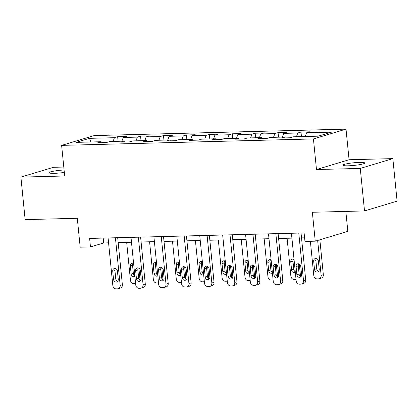 <?xml version="1.0" encoding="UTF-8"?>
<svg xmlns="http://www.w3.org/2000/svg" width="418" height="418" viewBox="0 0 418 418"><rect width="100%" height="100%" fill="white"/><g stroke="black" fill="none" stroke-linecap="round" stroke-linejoin="round"><path stroke-width="0.63" d="M64.079 169.985A11.014 1.322 -5.7 0 0 49.005 172.712A11.014 1.322 -5.7 0 0 54.33 173.318A11.014 1.322 -5.7 0 0 64.325 172.415M348.152 165.8A11.014 1.322 -5.7 0 0 359.25 164.718A11.014 1.322 -5.7 0 0 364.752 163.01A11.014 1.322 -5.7 0 0 359.428 162.409A11.014 1.322 -5.7 0 0 348.33 163.485A11.014 1.322 -5.7 0 0 342.828 165.199A11.014 1.322 -5.7 0 0 348.152 165.8M63.787 167.038L53.488 167.299L20.9 177.107L25.143 219.617L77.299 218.28L80.183 247.19L90.466 246.923L103.68 242.952L108.565 242.827M346.02 129.131L94.212 135.573L61.624 145.38L313.432 138.938L346.02 129.131L349.077 159.739L316.489 169.541L360.269 168.423L392.857 158.621L349.077 159.739M392.857 158.621L397.1 201.131L364.512 210.933L312.356 212.266L315.24 241.176L347.833 231.368L345.838 211.409M360.269 168.423L364.512 210.933M101.684 142.595L101.046 141.728L97.833 142.695L106.647 142.47L109.866 141.503L123.968 141.143L120.75 142.11L129.564 141.88L132.783 140.913L146.885 140.552L143.672 141.519L152.486 141.294L155.7 140.328L169.802 139.967L166.589 140.934L175.403 140.709L178.617 139.743L192.724 139.382L189.506 140.349L198.32 140.124L201.539 139.157L215.641 138.797L212.428 139.764L221.242 139.539L224.456 138.572L238.558 138.206L235.344 139.178L244.159 138.948L247.372 137.982L261.475 137.621L258.261 138.588L267.076 138.363L270.289 137.397L284.397 137.036L281.178 138.003L289.993 137.778L293.211 136.811L318.187 136.174L331.573 132.145L306.598 132.783L309.811 131.816L300.997 132.041L301.451 136.602M101.046 141.728L76.076 142.366L89.462 138.337L114.438 137.7L117.651 136.733L118.106 141.289M300.997 132.041L297.783 133.008L283.681 133.368L286.894 132.401L278.08 132.626L274.866 133.593L260.764 133.959L263.977 132.987L255.163 133.217L251.944 134.183L237.842 134.544L241.061 133.577L232.246 133.802L229.027 134.768L214.925 135.129L218.139 134.162L209.324 134.387L206.111 135.354L192.008 135.714L195.222 134.748L186.407 134.972L183.194 135.939L169.086 136.299L172.305 135.333L163.49 135.557L160.272 136.529L146.169 136.89L149.383 135.923L140.568 136.148L137.355 137.114L123.253 137.475L126.466 136.508L117.651 136.733M315.24 241.176L304.957 241.437L304.111 232.936L89.619 238.422L90.466 246.923M124.601 142.01L123.968 141.143M123.253 137.475L121.904 141.195M137.355 137.114L136.012 140.835M147.523 141.425L146.885 140.552M146.169 136.89L144.827 140.605M160.272 136.529L158.929 140.244M170.439 140.835L169.802 139.967M169.086 136.299L167.743 140.02M183.194 135.939L181.846 139.659M193.356 140.249L192.724 139.382M192.008 135.714L190.66 139.434M206.111 135.354L204.763 139.074M216.278 139.664L215.641 138.797M214.925 135.129L213.577 138.849M229.027 134.768L227.685 138.489M239.195 139.079L238.558 138.206M237.842 134.544L236.499 138.264M251.944 134.183L250.601 137.903M262.112 138.494L261.475 137.621M260.764 133.959L259.416 137.674M274.866 133.593L273.518 137.313M285.029 137.903L284.397 137.036M283.681 133.368L282.333 137.088M297.783 133.008L296.44 136.728M306.598 132.783L305.255 136.503M316.489 169.541L313.432 138.938M20.9 177.107L64.68 175.983L61.624 145.38M118.174 242.581L131.482 242.236M141.091 241.991L154.399 241.651M164.008 241.405L177.321 241.066M186.93 240.82L200.238 240.481M209.846 240.235L223.155 239.895M232.763 239.645L246.077 239.305M255.68 239.059L268.993 238.72M278.602 238.474L291.91 238.135M301.519 237.889L304.597 237.811M89.462 138.337L90.894 141.984M114.438 137.7L113.09 141.42M103.194 238.077L103.68 242.952M278.08 132.626L278.534 137.188M255.163 133.217L255.617 137.773M232.246 133.802L232.701 138.358M209.324 134.387L209.779 138.943M186.407 134.972L186.862 139.534M163.49 135.557L163.945 140.119M140.568 136.148L141.023 140.704M298.771 233.072L303.52 280.661A3.443 2.91 -106.7 0 1 301.577 284.036A3.443 2.91 -106.7 0 1 300.923 284.141L299.455 284.177A3.443 2.91 -106.7 0 1 296.174 280.849L291.424 233.26M301.577 284.036L303.776 283.373A3.443 2.91 73.3 0 0 305.72 280.003L301.033 233.014M301.587 274.574A2.754 2.33 73.3 0 1 300.03 277.275A2.754 2.33 73.3 0 1 296.885 274.694L296.069 266.532A2.754 2.33 73.3 0 1 297.626 263.836A2.754 2.33 73.3 0 1 300.772 266.412L301.587 274.574M301.028 276.596A2.754 2.33 73.3 0 1 299.089 274.036L298.274 265.874A2.754 2.33 73.3 0 1 298.833 263.852M317.654 240.449L321.139 275.363A3.443 2.91 -106.7 0 1 319.19 278.738A3.443 2.91 -106.7 0 1 318.537 278.843L317.069 278.879A3.443 2.91 -106.7 0 1 313.793 275.551L310.37 241.296M319.854 239.786L323.339 274.704A3.443 2.91 73.3 0 1 321.39 278.075L319.19 278.738M316.447 258.549A2.754 2.33 -106.7 0 0 315.888 260.571L316.703 268.732A2.754 2.33 -106.7 0 0 318.641 271.298M319.206 269.276L318.391 261.114A2.754 2.33 -106.7 0 0 315.245 258.538A2.754 2.33 -106.7 0 0 313.688 261.234L314.503 269.396A2.754 2.33 -106.7 0 0 317.649 271.972A2.754 2.33 -106.7 0 0 319.206 269.276M275.854 233.657L280.603 281.251A3.443 2.91 -106.7 0 1 278.654 284.621A3.443 2.91 -106.7 0 1 278.001 284.726L276.533 284.762A3.443 2.91 -106.7 0 1 273.257 281.439L268.508 233.845M278.654 284.621L280.859 283.958A3.443 2.91 73.3 0 0 282.803 280.588L278.116 233.599M278.67 275.164A2.754 2.33 73.3 0 1 277.113 277.86A2.754 2.33 73.3 0 1 273.968 275.284L273.153 267.123A2.754 2.33 73.3 0 1 274.71 264.422A2.754 2.33 73.3 0 1 277.855 267.003L278.67 275.164M278.111 277.186A2.754 2.33 73.3 0 1 276.167 274.621L275.357 266.459A2.754 2.33 73.3 0 1 275.917 264.437M252.932 234.242L257.681 281.836A3.443 2.91 -106.7 0 1 255.738 285.207A3.443 2.91 -106.7 0 1 255.084 285.311L253.616 285.348A3.443 2.91 -106.7 0 1 250.34 282.025L245.585 234.43M255.738 285.207L257.937 284.543A3.443 2.91 73.3 0 0 259.886 281.173L255.194 234.184M255.753 275.749A2.754 2.33 73.3 0 1 254.191 278.445A2.754 2.33 73.3 0 1 251.051 275.87L250.236 267.708A2.754 2.33 73.3 0 1 251.793 265.012A2.754 2.33 73.3 0 1 254.938 267.588L255.753 275.749M255.189 277.771A2.754 2.33 73.3 0 1 253.251 275.206L252.435 267.045A2.754 2.33 73.3 0 1 252.994 265.022M296.028 279.381A3.443 2.91 -106.7 0 1 295.62 279.428L294.152 279.464A3.443 2.91 -106.7 0 1 290.871 276.136L287.093 238.255M299.298 264.051L300.422 275.29A3.443 2.91 73.3 0 1 300.39 276.293M293.53 259.139A2.754 2.33 -106.7 0 0 292.971 261.161L293.786 269.323A2.754 2.33 -106.7 0 0 295.26 271.684M294.032 259.359A2.754 2.33 -106.7 0 0 292.328 259.123A2.754 2.33 -106.7 0 0 290.771 261.82L291.586 269.981A2.754 2.33 -106.7 0 0 294.727 272.562A2.754 2.33 -106.7 0 0 295.317 272.27M273.111 279.971A3.443 2.91 -106.7 0 1 272.703 280.013L271.23 280.05A3.443 2.91 -106.7 0 1 267.954 276.726L264.171 238.845M276.382 264.636L277.5 275.875A3.443 2.91 73.3 0 1 277.474 276.878M270.613 259.724A2.754 2.33 -106.7 0 0 270.054 261.746L270.869 269.908A2.754 2.33 -106.7 0 0 272.343 272.27M271.11 259.944A2.754 2.33 -106.7 0 0 269.406 259.709A2.754 2.33 -106.7 0 0 267.849 262.41L268.664 270.571A2.754 2.33 -106.7 0 0 271.81 273.147A2.754 2.33 -106.7 0 0 272.4 272.855M230.015 234.832L234.764 282.422A3.443 2.91 -106.7 0 1 232.821 285.792A3.443 2.91 -106.7 0 1 232.168 285.896L230.699 285.938A3.443 2.91 -106.7 0 1 227.418 282.61L222.669 235.02M232.821 285.792L235.02 285.133A3.443 2.91 73.3 0 0 236.969 281.758L232.277 234.775M232.831 276.335A2.754 2.33 73.3 0 1 231.274 279.031A2.754 2.33 73.3 0 1 228.129 276.455L227.319 268.293A2.754 2.33 73.3 0 1 228.876 265.597A2.754 2.33 73.3 0 1 232.016 268.173L232.831 276.335M232.272 278.357A2.754 2.33 73.3 0 1 230.334 275.791L229.519 267.63A2.754 2.33 73.3 0 1 230.078 265.608M207.098 235.418L211.848 283.007A3.443 2.91 -106.7 0 1 209.899 286.382A3.443 2.91 -106.7 0 1 209.251 286.487L207.777 286.523A3.443 2.91 -106.7 0 1 204.501 283.195L199.752 235.606M209.899 286.382L212.104 285.719A3.443 2.91 73.3 0 0 214.047 282.349L209.361 235.36M209.914 276.92A2.754 2.33 73.3 0 1 208.357 279.621A2.754 2.33 73.3 0 1 205.212 277.04L204.397 268.878A2.754 2.33 73.3 0 1 205.954 266.182A2.754 2.33 73.3 0 1 209.099 268.758L209.914 276.92M209.355 278.942A2.754 2.33 73.3 0 1 207.417 276.382L206.602 268.215A2.754 2.33 73.3 0 1 207.161 266.193M184.176 236.003L188.931 283.597A3.443 2.91 -106.7 0 1 186.982 286.967A3.443 2.91 -106.7 0 1 186.329 287.072L184.861 287.109A3.443 2.91 -106.7 0 1 181.584 283.785L176.835 236.191M186.982 286.967L189.187 286.304A3.443 2.91 73.3 0 0 191.13 282.934L186.438 235.945M186.998 277.505A2.754 2.33 73.3 0 1 185.44 280.206A2.754 2.33 73.3 0 1 182.295 277.625L181.48 269.464A2.754 2.33 73.3 0 1 183.037 266.768A2.754 2.33 73.3 0 1 186.182 269.344L186.998 277.505M186.438 279.527A2.754 2.33 73.3 0 1 184.495 276.967L183.68 268.805A2.754 2.33 73.3 0 1 184.244 266.783M250.194 280.556A3.443 2.91 -106.7 0 1 249.781 280.598L248.313 280.635A3.443 2.91 -106.7 0 1 245.037 277.312L241.254 239.43M253.46 265.221L254.583 276.46A3.443 2.91 73.3 0 1 254.552 277.463M247.696 260.309A2.754 2.33 -106.7 0 0 247.132 262.332L247.947 270.493A2.754 2.33 -106.7 0 0 249.426 272.855M248.193 260.529A2.754 2.33 -106.7 0 0 246.489 260.299A2.754 2.33 -106.7 0 0 244.932 262.995L245.747 271.157A2.754 2.33 -106.7 0 0 248.893 273.733A2.754 2.33 -106.7 0 0 249.483 273.44M227.272 281.142A3.443 2.91 -106.7 0 1 226.864 281.183L225.396 281.225A3.443 2.91 -106.7 0 1 222.12 277.897L218.337 240.016M230.543 265.811L231.666 277.045A3.443 2.91 73.3 0 1 231.635 278.048M224.774 260.895A2.754 2.33 -106.7 0 0 224.215 262.917L225.03 271.078A2.754 2.33 -106.7 0 0 226.504 273.445M225.276 261.114A2.754 2.33 -106.7 0 0 223.573 260.884A2.754 2.33 -106.7 0 0 222.015 263.58L222.831 271.742A2.754 2.33 -106.7 0 0 225.971 274.318A2.754 2.33 -106.7 0 0 226.561 274.025M204.355 281.727A3.443 2.91 -106.7 0 1 203.947 281.774L202.479 281.81A3.443 2.91 -106.7 0 1 199.198 278.482L195.42 240.601M207.626 266.397L208.749 277.636A3.443 2.91 73.3 0 1 208.718 278.634M201.857 261.48A2.754 2.33 -106.7 0 0 201.298 263.502L202.113 271.669A2.754 2.33 -106.7 0 0 203.587 274.03M202.354 261.705A2.754 2.33 -106.7 0 0 200.656 261.469A2.754 2.33 -106.7 0 0 199.093 264.166L199.909 272.327A2.754 2.33 -106.7 0 0 203.054 274.908A2.754 2.33 -106.7 0 0 203.644 274.616M161.259 236.588L166.009 284.183A3.443 2.91 -106.7 0 1 164.065 287.553A3.443 2.91 -106.7 0 1 163.412 287.657L161.944 287.694A3.443 2.91 -106.7 0 1 158.668 284.371L153.913 236.776M164.065 287.553L166.265 286.889A3.443 2.91 73.3 0 0 168.214 283.519L163.522 236.531M164.075 278.095A2.754 2.33 73.3 0 1 162.518 280.791A2.754 2.33 73.3 0 1 159.378 278.216L158.563 270.054A2.754 2.33 73.3 0 1 160.12 267.353A2.754 2.33 73.3 0 1 163.26 269.934L164.075 278.095M163.516 280.117A2.754 2.33 73.3 0 1 161.578 277.552L160.763 269.391A2.754 2.33 73.3 0 1 161.322 267.368M181.438 282.312A3.443 2.91 -106.7 0 1 181.025 282.359L179.557 282.396A3.443 2.91 -106.7 0 1 176.281 279.072L172.498 241.191M184.709 266.982L185.827 278.221A3.443 2.91 73.3 0 1 185.801 279.224M178.941 262.07A2.754 2.33 -106.7 0 0 178.381 264.092L179.197 272.254A2.754 2.33 -106.7 0 0 180.67 274.616M179.437 262.29A2.754 2.33 -106.7 0 0 177.734 262.055A2.754 2.33 -106.7 0 0 176.177 264.751L176.992 272.917A2.754 2.33 -106.7 0 0 180.137 275.493A2.754 2.33 -106.7 0 0 180.728 275.201M138.342 237.173L143.092 284.768A3.443 2.91 -106.7 0 1 141.148 288.138A3.443 2.91 -106.7 0 1 140.495 288.242L139.027 288.279A3.443 2.91 -106.7 0 1 135.745 284.956L130.996 237.361M141.148 288.138L143.348 287.48A3.443 2.91 73.3 0 0 145.297 284.104L140.605 237.116M141.159 278.681A2.754 2.33 73.3 0 1 139.602 281.377A2.754 2.33 73.3 0 1 136.456 278.801L135.641 270.639A2.754 2.33 73.3 0 1 137.198 267.943A2.754 2.33 73.3 0 1 140.344 270.519L141.159 278.681M140.6 280.703A2.754 2.33 73.3 0 1 138.661 278.137L137.846 269.976A2.754 2.33 73.3 0 1 138.405 267.954M158.516 282.902A3.443 2.91 -106.7 0 1 158.108 282.944L156.64 282.981A3.443 2.91 -106.7 0 1 153.364 279.658L149.581 241.776M161.787 267.567L162.91 278.806A3.443 2.91 73.3 0 1 162.879 279.809M156.018 262.656A2.754 2.33 -106.7 0 0 155.459 264.678L156.275 272.839A2.754 2.33 -106.7 0 0 157.748 275.201M156.52 262.875A2.754 2.33 -106.7 0 0 154.817 262.64A2.754 2.33 -106.7 0 0 153.26 265.341L154.075 273.503A2.754 2.33 -106.7 0 0 157.22 276.079A2.754 2.33 -106.7 0 0 157.811 275.786M115.425 237.764L120.175 285.353A3.443 2.91 -106.7 0 1 118.226 288.728A3.443 2.91 -106.7 0 1 117.573 288.828L116.105 288.869A3.443 2.91 -106.7 0 1 112.829 285.541L108.079 237.952M118.226 288.728L120.431 288.065A3.443 2.91 73.3 0 0 122.375 284.689L117.688 237.706M118.242 279.266A2.754 2.33 73.3 0 1 116.685 281.962A2.754 2.33 73.3 0 1 113.539 279.386L112.724 271.225A2.754 2.33 73.3 0 1 114.281 268.528A2.754 2.33 73.3 0 1 117.427 271.104L118.242 279.266M117.683 281.288A2.754 2.33 73.3 0 1 115.744 278.722L114.929 270.561A2.754 2.33 73.3 0 1 115.488 268.539M135.599 283.488A3.443 2.91 -106.7 0 1 135.192 283.529L133.723 283.566A3.443 2.91 -106.7 0 1 130.442 280.243L126.664 242.362M138.87 268.157L139.993 279.391A3.443 2.91 73.3 0 1 139.962 280.394M133.102 263.241A2.754 2.33 -106.7 0 0 132.543 265.263L133.358 273.424A2.754 2.33 -106.7 0 0 134.831 275.786M133.603 263.46A2.754 2.33 -106.7 0 0 131.9 263.23A2.754 2.33 -106.7 0 0 130.343 265.926L131.158 274.088A2.754 2.33 -106.7 0 0 134.298 276.664A2.754 2.33 -106.7 0 0 134.889 276.371M305.72 280.003L303.52 280.661M296.885 274.694L299.089 274.036M296.069 266.532L298.274 265.874M321.139 275.363L323.339 274.704M316.703 268.732L314.503 269.396M315.888 260.571L313.688 261.234M282.803 280.588L280.603 281.251M273.968 275.284L276.167 274.621M273.153 267.123L275.357 266.459M259.886 281.173L257.681 281.836M251.051 275.87L253.251 275.206M250.236 267.708L252.435 267.045M299.628 275.525L300.422 275.29M293.786 269.323L291.586 269.981M292.971 261.161L290.771 261.82M276.711 276.11L277.5 275.875M270.869 269.908L268.664 270.571M270.054 261.746L267.849 262.41M236.969 281.758L234.764 282.422M228.129 276.455L230.334 275.791M227.319 268.293L229.519 267.63M214.047 282.349L211.848 283.007M205.212 277.04L207.417 276.382M204.397 268.878L206.602 268.215M191.13 282.934L188.931 283.597M182.295 277.625L184.495 276.967M181.48 269.464L183.68 268.805M253.794 276.7L254.583 276.46M247.947 270.493L245.747 271.157M247.132 262.332L244.932 262.995M230.872 277.286L231.666 277.045M225.03 271.078L222.831 271.742M224.215 262.917L222.015 263.58M207.955 277.871L208.749 277.636M202.113 271.669L199.909 272.327M201.298 263.502L199.093 264.166M168.214 283.519L166.009 284.183M159.378 278.216L161.578 277.552M158.563 270.054L160.763 269.391M185.038 278.456L185.827 278.221M179.197 272.254L176.992 272.917M178.381 264.092L176.177 264.751M145.297 284.104L143.092 284.768M136.456 278.801L138.661 278.137M135.641 270.639L137.846 269.976M162.121 279.046L162.91 278.806M156.275 272.839L154.075 273.503M155.459 264.678L153.26 265.341M122.375 284.689L120.175 285.353M113.539 279.386L115.744 278.722M112.724 271.225L114.929 270.561M139.199 279.632L139.993 279.391M133.358 273.424L131.158 274.088M132.543 265.263L130.343 265.926"/></g></svg>
